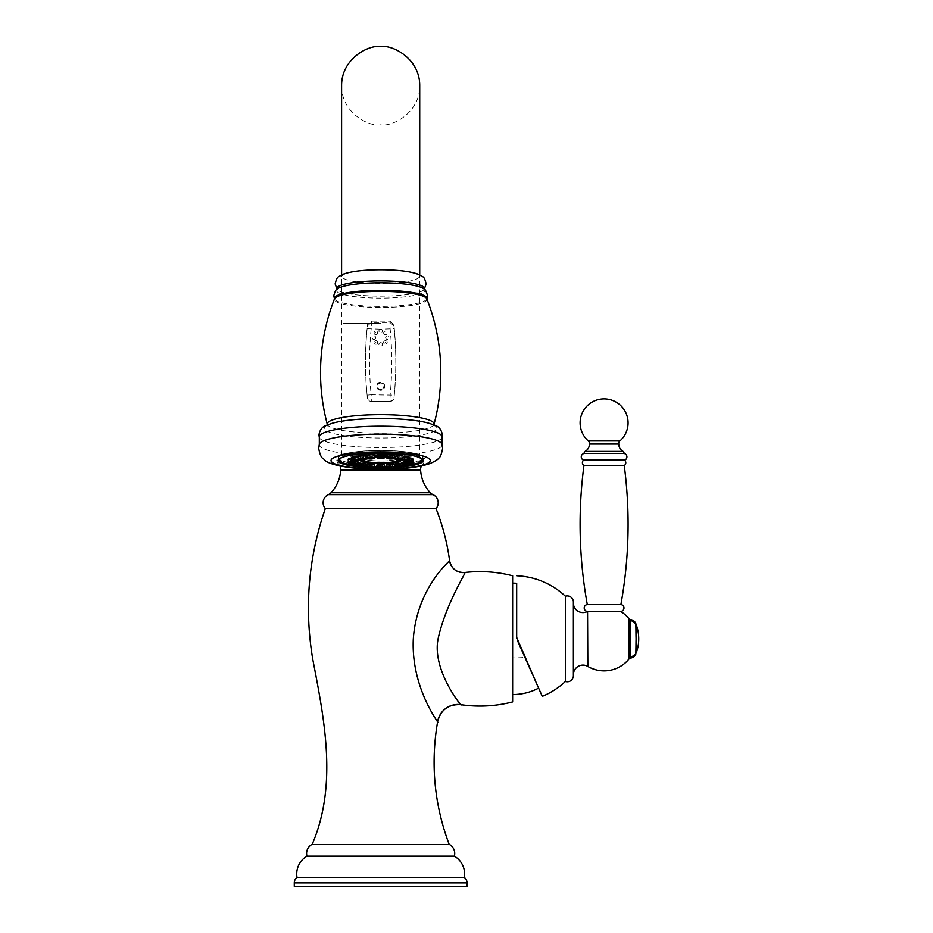 <?xml version="1.0" encoding="UTF-8"?>
<svg xmlns="http://www.w3.org/2000/svg" width="933" height="933" viewBox="0 0 933 933"><rect width="100%" height="100%" fill="white"/><g stroke="black" fill="none" stroke-linecap="round" stroke-linejoin="round"><path stroke-width="0.7" stroke-dasharray="4.67 3.5" d="M512.637 575.766L512.637 701.919M512.637 657.893L512.637 583.137L512.637 657.893A55.7 19.057 0 0 0 524.964 657.427L516.8 638.615M460.925 704.683C463.818 708.893 433.448 673.824 437.74 642.266C443.548 606.415 468.354 570.005 464.786 572.5M437.565 722.025C441.379 726.247 408.036 685.393 413.844 632.621C420.037 584.151 451.444 559.182 449.601 560.768M325.302 508.578L436.026 508.578M312.1 844.528L449.228 844.528L312.1 844.528M311.762 844.528L449.566 844.528M306.957 856.179L454.359 856.179M297.021 877.44L464.307 877.44M294.28 886.35L467.048 886.35M339.927 465.964A8.222 8.222 -90 0 0 338.352 463.724L422.964 463.724L338.352 463.724A5.47 5.47 0 0 1 341.595 454.441L380.664 454.453L341.595 454.441L341.595 184.559M421.401 465.964A8.222 8.222 90 0 1 422.964 463.724A5.47 5.47 0 0 0 419.722 454.441L380.664 454.453L419.722 454.441L419.722 85.731C419.99 113.056 391.953 127.098 380.664 124.812C369.375 127.098 341.338 113.056 341.595 85.731M380.664 269.765C404.397 270.173 417.424 272.436 419.722 276.553C417.413 280.67 404.397 282.932 380.664 283.34C356.931 282.932 343.904 280.67 341.595 276.553C343.904 272.436 356.919 270.173 380.664 269.765M389.854 321.127L393.878 324.719C396.49 349.397 396.537 373.736 394.018 397.726L393.073 399.93L389.994 401.353L371.334 401.353L368.255 399.93L367.31 397.726C364.78 373.736 364.826 349.397 367.439 324.719L371.474 321.127L389.854 321.127L390.169 329.174A338.796 338.737 -0 0 1 390.169 394.811L389.912 401.447L371.404 401.447A4.047 4.047 139.5 0 1 367.38 397.82L367.124 395.137A342.843 342.784 -0 0 1 367.124 328.708L367.439 324.719M358.505 466.85A42.58 7.394 180 0 0 364.5 467.375M367.17 467.55A42.58 7.394 180 0 0 374.028 467.83M377.165 467.899A42.58 7.394 180 0 0 384.151 467.899M387.3 467.83A42.58 7.394 180 0 0 394.146 467.55M396.828 467.375A42.58 7.394 180 0 0 402.823 466.85M338.084 457.835A42.58 7.394 180 0 0 380.664 465.229A42.58 7.394 180 0 0 423.244 457.835A42.58 7.394 180 0 0 380.664 450.441A42.58 7.394 180 0 0 338.084 457.835L338.084 460.529M423.244 457.835L423.244 460.529M380.664 465.147A42.113 7.312 0 0 1 338.551 457.835A42.113 7.312 0 0 1 380.664 450.522A42.113 7.312 0 0 1 422.766 457.835A42.113 7.312 0 0 1 380.664 465.147M366.902 464.832A3.79 0.653 180 0 0 369.398 465.45A3.79 0.653 180 0 0 374.483 464.832M359.123 463.503A3.79 0.653 180 0 0 358.132 463.958A3.79 0.653 180 0 0 359.485 464.447A3.79 0.653 180 0 0 363.497 464.552A3.79 0.653 180 0 0 365.713 463.958M355.66 461.94A3.79 0.653 180 0 0 351.624 462.616A3.79 0.653 180 0 0 352.126 462.931A3.79 0.653 180 0 0 356.371 463.234A3.79 0.653 180 0 0 359.205 462.616M348.219 461.065A3.79 0.653 180 0 0 352.254 461.602A3.79 0.653 180 0 0 355.741 460.96A3.79 0.653 180 0 0 355.683 460.832A3.79 0.653 180 0 0 352.138 460.296A3.79 0.653 180 0 0 348.301 460.774M348.242 459.328A3.79 0.653 180 0 0 352.009 459.852A3.79 0.653 180 0 0 355.683 459.304A3.79 0.653 180 0 0 355.741 459.199A3.79 0.653 180 0 0 351.706 458.535M351.624 457.555A3.79 0.653 180 0 0 354.458 458.173A3.79 0.653 180 0 0 358.704 457.87A3.79 0.653 180 0 0 359.205 457.555A3.79 0.653 180 0 0 358.214 457.088M358.132 456.202A3.79 0.653 180 0 0 360.348 456.797A3.79 0.653 180 0 0 364.36 456.692A3.79 0.653 180 0 0 365.713 456.202M366.902 455.327A3.79 0.653 180 0 0 371.987 455.934A3.79 0.653 180 0 0 374.483 455.327M376.874 455.012A3.79 0.653 180 0 0 380.664 455.666A3.79 0.653 180 0 0 384.454 455.012M386.845 455.327A3.79 0.653 180 0 0 389.329 455.934A3.79 0.653 180 0 0 394.426 455.327M395.604 456.202A3.79 0.653 180 0 0 396.968 456.692A3.79 0.653 180 0 0 400.98 456.797A3.79 0.653 180 0 0 403.196 456.202M403.114 457.088A3.79 0.653 180 0 0 402.111 457.555A3.79 0.653 180 0 0 402.624 457.87A3.79 0.653 180 0 0 406.858 458.173A3.79 0.653 180 0 0 409.704 457.555M409.61 458.535A3.79 0.653 180 0 0 405.575 459.199A3.79 0.653 180 0 0 405.633 459.304A3.79 0.653 180 0 0 409.319 459.852A3.79 0.653 180 0 0 413.086 459.328M413.027 460.774A3.79 0.653 180 0 0 409.19 460.296A3.79 0.653 180 0 0 405.633 460.832A3.79 0.653 180 0 0 405.575 460.96A3.79 0.653 180 0 0 409.074 461.602A3.79 0.653 180 0 0 413.109 461.065M402.111 462.616A3.79 0.653 180 0 0 404.957 463.234A3.79 0.653 180 0 0 409.19 462.931A3.79 0.653 180 0 0 409.704 462.616A3.79 0.653 180 0 0 405.668 461.94M395.604 463.958A3.79 0.653 180 0 0 397.82 464.552A3.79 0.653 180 0 0 401.843 464.447A3.79 0.653 180 0 0 403.196 463.958A3.79 0.653 180 0 0 402.193 463.503M386.845 464.832A3.79 0.653 180 0 0 391.93 465.45A3.79 0.653 180 0 0 394.426 464.832M376.874 465.147A3.79 0.653 180 0 0 380.664 465.789A3.79 0.653 180 0 0 384.454 465.147M360.091 459.759A20.654 3.58 0 0 1 360.336 459.433A20.654 3.58 0 0 1 365.584 457.625M367.077 457.368A20.654 3.58 0 0 1 374.366 456.657M377.002 456.54A20.654 3.58 0 0 1 380.664 456.482A20.654 3.58 0 0 1 384.314 456.54M386.962 456.657A20.654 3.58 0 0 1 394.239 457.368M395.732 457.625A20.654 3.58 0 0 1 400.992 459.433A20.654 3.58 0 0 1 401.237 459.759M370.051 462.896L372.559 462.593L370.051 462.896M360.721 461.952L363.788 461.718L360.721 461.952M353.794 460.529L357.281 460.366L353.794 460.529M350.108 458.768L353.817 458.709L350.108 458.768M350.108 456.89L353.817 456.96L350.108 456.89M353.794 455.141L357.281 455.304L353.794 455.141M360.721 453.706L363.788 453.951L360.721 453.706M370.051 452.773L372.559 453.076L370.051 452.773M380.664 452.447L378.786 452.773L382.53 452.773L380.664 452.447M391.277 452.773L388.758 453.076L391.277 452.773M400.607 453.706L397.528 453.951L400.607 453.706M407.523 455.141L404.036 455.304L407.523 455.141M411.208 456.89L407.499 456.96L411.208 456.89M411.208 458.768L407.499 458.709L411.208 458.768M407.523 460.529L404.036 460.366L407.523 460.529M400.607 461.952L397.528 461.718L400.607 461.952M391.277 462.896L388.758 462.593L391.277 462.896M380.664 463.223L382.53 462.896L380.664 462.57L378.786 462.896L380.664 463.223M380.664 454.639A18.38 3.196 180 0 0 362.575 457.263A18.38 3.196 180 0 0 380.664 461.019A18.38 3.196 180 0 0 398.753 457.263A18.38 3.196 180 0 0 380.664 454.639M380.664 460.96A18.03 3.126 180 0 0 398.694 457.835A18.03 3.126 180 0 0 380.664 454.698A18.03 3.126 180 0 0 362.634 457.835A18.03 3.126 180 0 0 380.664 460.96M398.648 459.852A18.03 3.126 180 0 0 395.802 458.383M394.158 458.01A18.03 3.126 180 0 0 386.997 457.147M384.279 457.018A18.03 3.126 180 0 0 380.664 456.948A16.852 2.927 180 0 0 363.812 459.876A16.852 2.927 180 0 0 363.823 459.981M362.68 459.852A18.03 3.126 0 0 1 365.526 458.383M367.17 458.01A18.03 3.126 0 0 1 374.32 457.147M377.049 457.018A18.03 3.126 0 0 1 380.664 456.948A16.852 2.927 180 0 1 397.516 459.876L397.516 460.086M397.4 459.736A16.852 2.927 180 0 0 395.849 458.814M393.994 458.29A16.852 2.927 180 0 0 387.02 457.368M384.256 457.228A16.852 2.927 180 0 0 380.664 457.158A16.852 2.927 180 0 0 377.06 457.228M374.296 457.368A16.852 2.927 180 0 0 367.334 458.29M365.468 458.814A16.852 2.927 180 0 0 363.928 459.736M371.474 321.127L371.147 329.174A338.796 338.737 -0 0 0 371.159 394.811L394.192 395.137L394.018 397.726M393.878 324.719L394.204 328.708L380.991 329.174A1.796 1.796 180 0 1 380.664 332.719A1.796 1.796 180 0 1 380.337 329.174L380.991 329.174M377.154 334.166A1.796 1.796 180 0 1 374.623 334.166A1.796 1.796 180 0 1 374.623 331.635A1.796 1.796 180 0 1 377.154 331.635A1.796 1.796 180 0 1 377.154 334.166M375.707 337.676A1.796 1.796 180 0 1 373.911 339.46A1.796 1.796 180 0 1 372.127 337.676A1.796 1.796 180 0 1 373.911 335.88A1.796 1.796 180 0 1 375.707 337.676M377.154 341.186A1.796 1.796 180 0 1 377.154 343.717A1.796 1.796 180 0 1 374.623 343.717A1.796 1.796 180 0 1 374.623 341.186A1.796 1.796 180 0 1 377.154 341.186M380.664 342.633A1.796 1.796 180 0 1 382.448 344.429A1.796 1.796 180 0 1 380.664 346.213A1.796 1.796 180 0 1 378.868 344.429A1.796 1.796 180 0 1 380.664 342.633M384.163 341.186A1.796 1.796 180 0 1 386.694 341.186A1.796 1.796 180 0 1 386.694 343.717A1.796 1.796 180 0 1 384.163 343.717A1.796 1.796 180 0 1 384.163 341.186M385.621 337.676A1.796 1.796 180 0 1 387.405 335.88A1.796 1.796 180 0 1 389.201 337.676A1.796 1.796 180 0 1 387.405 339.46A1.796 1.796 180 0 1 385.621 337.676M384.163 334.166A1.796 1.796 180 0 1 384.163 331.635A1.796 1.796 180 0 1 386.694 331.635A1.796 1.796 180 0 1 386.694 334.166A1.796 1.796 180 0 1 384.163 334.166M380.664 390.274A4.047 4.047 180 0 1 376.617 386.227A4.047 4.047 180 0 1 380.664 382.18A4.047 4.047 180 0 1 384.711 386.227A4.047 4.047 180 0 1 380.664 390.274M367.124 395.137L371.159 394.811L371.334 401.353M536.942 684.344L524.964 657.427M516.742 638.277L516.684 583.288L516.73 638.137M516.824 638.743L516.684 583.288M542.283 696.345L517.279 640.178M565.363 681.487L565.363 596.199M573.398 673.988A9.598 9.598 0 0 0 573.387 675.247L573.387 602.438A9.598 9.598 0 0 0 573.375 602.998L573.375 674.699L573.375 602.998A9.598 9.598 0 0 0 573.398 603.698M629.122 658.815L629.122 618.871M620.62 611.418L587.568 611.418L587.848 666.43M620.9 604.561L587.3 604.561M624.259 465.59L583.941 465.59M624.574 460.109L583.626 460.109M623.979 453.461L584.221 453.461M618.777 444.061L589.434 444.061M629.122 619.652L629.122 658.045L629.122 619.652M294.28 882.921L467.048 882.921M432.947 494.63L328.369 494.63M430.311 492.741L331.005 492.741M420.608 469.94L340.708 469.94M380.664 323.459L343.496 323.459L380.664 323.459M424.34 289.253A43.886 7.616 0 0 1 424.107 289.603A43.886 7.616 0 0 1 380.664 296.146A43.886 7.616 0 0 1 337.21 289.603A43.886 7.616 0 0 1 336.976 289.253M424.363 289.265L423.477 288.6A44.154 7.662 180 0 1 424.807 290.466A44.154 7.662 0 0 1 380.664 298.128A44.154 7.662 0 0 1 336.51 290.466A44.154 7.662 180 0 1 337.839 288.6L336.953 289.265M426.859 298.91A46.3 8.035 0 0 1 426.824 298.992A46.3 8.035 0 0 1 380.664 306.397A46.3 8.035 0 0 1 334.504 298.992A46.3 8.035 0 0 1 334.469 298.91L334.492 298.852A46.277 8.035 180 0 0 334.387 299.4A46.277 8.035 0 0 0 380.664 307.435A46.277 8.035 0 0 0 426.941 299.4A46.277 8.035 180 0 0 426.836 298.852L426.859 298.91M434.008 424.363A53.414 9.272 0 0 1 380.664 433.215A53.414 9.272 0 0 1 327.308 424.363M327.366 424.818L327.133 425.681L329.419 424.363C334.877 422.089 344.65 420.386 358.727 419.267A56.167 9.75 180 0 0 324.486 428.247A56.167 9.75 0 0 0 380.664 438.009A56.167 9.75 0 0 0 436.831 428.247A56.167 9.75 180 0 0 402.589 419.267C414.509 420.188 423.477 421.588 429.495 423.477L434.195 425.681L433.95 424.818M442.009 437.449A61.438 10.671 0 0 1 380.664 447.537A61.438 10.671 0 0 1 319.319 437.449M319.319 444.225A61.438 10.671 180 0 0 319.226 444.808A61.438 10.671 0 0 0 380.664 455.479A61.438 10.671 0 0 0 442.09 444.808A61.438 10.671 180 0 0 442.009 444.225M380.664 466.582A42.113 7.312 0 0 1 338.551 459.269A42.113 7.312 0 0 1 380.664 451.957A42.113 7.312 0 0 1 422.766 459.269A42.113 7.312 0 0 1 380.664 466.582M343.904 456.797A41.297 7.172 0 0 1 380.664 452.902A41.297 7.172 0 0 1 417.413 456.797M403.488 466.068L409.447 465.24A41.297 7.172 0 0 1 403.441 466.057M402.998 466.103A41.297 7.172 0 0 1 395.919 466.733L402.998 466.115M394.251 466.838A41.297 7.172 0 0 1 387.043 467.153L394.239 466.862M384.268 467.211A41.297 7.172 0 0 1 380.664 467.246A41.297 7.172 0 0 1 377.049 467.211L384.268 467.223M374.273 467.153A41.297 7.172 0 0 1 367.077 466.838L374.273 467.165M365.409 466.733A41.297 7.172 0 0 1 358.319 466.103L365.398 466.745M357.887 466.057A41.297 7.172 0 0 1 351.869 465.205L357.84 466.068M374.261 467.293A3.569 0.618 0 0 1 369.468 467.876A3.569 0.618 0 0 1 367.112 467.293M365.491 466.418A3.569 0.618 0 0 1 363.404 466.978A3.569 0.618 0 0 1 359.625 466.885A3.569 0.618 0 0 1 358.354 466.418M358.983 465.077A3.569 0.618 0 0 1 356.313 465.66A3.569 0.618 0 0 1 352.324 465.369A3.569 0.618 0 0 1 351.846 465.077M353.094 464.587A3.569 0.618 0 0 1 353.934 464.494M355.403 463.573A3.569 0.618 0 0 1 351.788 464.028A3.569 0.618 0 0 1 348.429 463.514M350.738 462.826A3.569 0.618 0 0 1 353.164 462.826M355.473 461.765A3.569 0.618 0 0 1 352.114 462.278A3.569 0.618 0 0 1 348.51 461.812M353.444 461.089A3.569 0.618 0 0 1 354.272 461.182M358.983 460.016A3.569 0.618 0 0 1 358.505 460.307A3.569 0.618 0 0 1 354.517 460.599A3.569 0.618 0 0 1 351.846 460.016M365.491 458.663A3.569 0.618 0 0 1 364.22 459.129A3.569 0.618 0 0 1 360.441 459.223A3.569 0.618 0 0 1 358.354 458.663M374.261 457.788A3.569 0.618 0 0 1 371.917 458.36A3.569 0.618 0 0 1 367.112 457.788M384.233 457.485A3.569 0.618 0 0 1 380.664 458.091A3.569 0.618 0 0 1 377.084 457.485M394.204 457.788A3.569 0.618 0 0 1 389.411 458.36A3.569 0.618 0 0 1 387.055 457.788M402.974 458.663A3.569 0.618 0 0 1 400.887 459.223A3.569 0.618 0 0 1 397.108 459.129A3.569 0.618 0 0 1 395.825 458.663M409.482 460.016A3.569 0.618 0 0 1 406.811 460.599A3.569 0.618 0 0 1 402.811 460.307A3.569 0.618 0 0 1 402.333 460.016M407.045 461.182A3.569 0.618 0 0 1 407.884 461.089M412.818 461.812A3.569 0.618 0 0 1 409.202 462.278A3.569 0.618 0 0 1 405.855 461.765M408.153 462.826A3.569 0.618 0 0 1 410.59 462.826M412.887 463.514A3.569 0.618 0 0 1 409.54 464.028A3.569 0.618 0 0 1 405.925 463.573M407.394 464.494A3.569 0.618 0 0 1 408.234 464.587M409.482 465.077A3.569 0.618 0 0 1 409.004 465.369A3.569 0.618 0 0 1 405.015 465.66A3.569 0.618 0 0 1 402.333 465.077M402.974 466.418A3.569 0.618 0 0 1 401.691 466.885A3.569 0.618 0 0 1 397.913 466.978A3.569 0.618 0 0 1 395.825 466.418M394.204 467.293A3.569 0.618 0 0 1 391.86 467.876A3.569 0.618 0 0 1 387.055 467.293M384.233 467.608A3.569 0.618 0 0 1 380.664 468.214A3.569 0.618 0 0 1 377.084 467.608M394.192 395.137A342.843 342.784 -0 0 0 394.204 328.708M367.369 325.979L371.404 322.421L389.924 322.421L393.948 325.979M389.994 401.353L389.912 401.447A4.047 4.047 40.5 0 0 393.948 397.82M367.124 328.708L380.337 329.174M374.623 331.635L375.894 332.918M374.623 343.717L375.894 342.458M386.694 343.717L385.434 342.458M380.664 382.483A3.744 3.744 -0 0 0 376.92 386.239A3.744 3.744 -0 0 0 380.664 389.982A3.744 3.744 180 0 0 384.408 386.239A3.744 3.744 180 0 0 380.664 382.483M380.664 389.411A3.172 3.172 -0 0 0 383.836 386.239A3.172 3.172 -0 0 0 380.664 383.066A3.172 3.172 -0 0 0 377.492 386.239A3.172 3.172 -0 0 0 380.664 389.411M619.897 440.936L588.303 440.936M630.067 619.652L630.067 658.045M636.283 624.877L636.283 652.808M635.851 623.676L635.874 653.94M419.722 276.553L419.722 274.897M341.595 276.553L341.595 274.897M338.562 459.433L338.551 457.835M422.766 459.433L422.766 457.835M372.174 468.016L372.559 462.593M369.211 468.016L368.827 462.593M358.307 465.917L358.132 463.958M363.404 467.141L363.788 461.718M360.441 467.141L360.056 461.718M351.799 464.634L351.624 462.616M356.896 465.789L357.281 460.366M353.934 465.789L353.549 460.366M353.432 464.144L353.817 458.709M350.47 464.144L350.085 458.709M355.566 461.217L355.741 459.199M350.47 462.383L350.085 456.96M353.432 462.383L353.817 456.96M359.03 459.502L359.205 457.555M353.934 460.727L353.549 455.304M356.896 460.727L357.281 455.304M360.441 459.386L360.056 453.951M363.404 459.386L363.788 453.951M369.211 458.511L368.827 453.076M372.174 458.511L372.559 453.076M379.183 458.196L378.786 452.773M382.145 458.196L382.53 452.773M389.143 458.511L388.758 453.076M392.117 458.511L392.501 453.076M397.913 459.386L397.528 453.951M400.887 459.386L401.272 453.951M402.286 459.502L402.111 457.555M404.421 460.727L404.036 455.304M407.394 460.727L407.779 455.304M405.762 461.217L405.575 459.199M407.884 462.383L407.499 456.96M410.858 462.383L411.243 456.96M410.858 464.144L411.243 458.709M407.884 464.144L407.499 458.709M409.517 464.634L409.704 462.616M407.394 465.789L407.779 460.366M404.421 465.789L404.036 460.366M403.021 465.917L403.196 463.958M400.887 467.141L401.272 461.718M397.913 467.141L397.528 461.718M392.117 468.016L392.501 462.593M389.143 468.016L388.758 462.593M382.145 468.331L382.53 462.896M379.183 468.331L378.786 462.896M362.575 457.263L360.336 459.433M398.753 457.263L400.992 459.433M398.694 457.835L398.694 459.864M362.634 457.835L362.634 459.864M393.073 399.93L389.912 401.447L371.404 401.447L368.337 400.035M573.398 675.609L573.398 602.088"/><path stroke-width="1.4" d="M512.637 575.766A130.27 130.27 0 0 0 464.786 572.5C467.433 570.751 446.324 602.485 438.265 638.02C431.023 670.384 463.899 709.255 460.925 704.683A130.27 130.27 0 0 0 512.637 701.919L512.637 575.766M325.302 508.578A8.91 8.91 0 0 1 328.369 494.63L432.947 494.63A8.91 8.91 0 0 1 436.026 508.578L325.302 508.578C308.38 557.596 304.181 607.78 312.73 659.141C324.404 719.81 337.734 785.026 312.1 844.528M436.026 508.578C442.72 525.524 447.245 542.924 449.601 560.768C451.665 559.205 416.643 587.277 413.284 639.42C411.045 689.755 441.181 725.909 437.565 722.025C430.44 763.94 434.323 804.782 449.228 844.528M454.359 856.179L306.957 856.179A10.286 10.286 0 0 1 311.762 844.528L449.566 844.528A10.286 10.286 0 0 1 454.359 856.179A20.573 20.573 0 0 1 464.307 877.44A6.858 6.858 0 0 1 467.048 882.921L467.048 886.35L294.28 886.35L294.28 882.921L467.048 882.921M306.957 856.179A20.573 20.573 0 0 0 297.021 877.44L464.307 877.44M297.021 877.44A6.858 6.858 0 0 0 294.28 882.921M328.369 494.63A8.222 8.222 -90 0 0 331.005 492.741L430.311 492.741A8.222 8.222 90 0 0 432.947 494.63M331.005 492.741A36.34 36.34 0 0 0 340.708 469.94L420.608 469.94A36.34 36.34 0 0 0 430.311 492.741M340.708 469.94A8.222 8.222 -90 0 0 339.927 465.964M420.608 469.94A8.222 8.222 90 0 1 421.401 465.964M402.823 466.85A42.58 7.394 180 0 0 423.244 460.529A42.58 7.394 180 0 0 380.664 453.135A42.58 7.394 180 0 0 338.084 460.529A42.58 7.394 180 0 0 358.505 466.85M364.5 467.375A42.58 7.394 180 0 0 367.17 467.55M374.028 467.83A42.58 7.394 180 0 0 377.165 467.899M384.151 467.899A42.58 7.394 180 0 0 387.3 467.83M394.146 467.55A42.58 7.394 180 0 0 396.828 467.375M374.483 464.832A3.79 0.653 180 0 0 371.987 464.202A3.79 0.653 180 0 0 366.902 464.832L367.112 467.293A3.569 0.618 0 0 1 371.917 466.71A3.569 0.618 0 0 1 374.261 467.293L374.483 464.832M365.491 466.418C365.281 467.491 363.462 467.853 360.033 467.515L358.354 466.418A3.569 0.618 0 0 1 360.383 465.847A3.569 0.618 0 0 1 364.22 465.94A3.569 0.618 0 0 1 365.491 466.418L365.713 463.958A3.79 0.653 180 0 0 364.36 463.444A3.79 0.653 180 0 0 359.123 463.503M353.934 464.494A3.569 0.618 0 0 1 358.505 464.751A3.569 0.618 0 0 1 358.983 465.077L359.205 462.616A3.79 0.653 180 0 0 358.704 462.267A3.79 0.653 180 0 0 355.66 461.94M351.706 458.535A3.79 0.653 180 0 0 348.219 459.071A3.79 0.653 180 0 0 348.161 459.199A3.79 0.653 180 0 0 348.242 459.328M358.214 457.088A3.79 0.653 180 0 0 352.126 457.205A3.79 0.653 180 0 0 351.624 457.555L351.846 460.016A3.569 0.618 0 0 1 352.324 459.689A3.569 0.618 0 0 1 356.371 459.398A3.569 0.618 0 0 1 358.983 460.016L359.03 459.502M359.485 455.689A3.79 0.653 180 0 0 358.132 456.202L358.354 458.663A3.569 0.618 0 0 1 359.625 458.185A3.569 0.618 0 0 1 363.462 458.091A3.569 0.618 0 0 1 365.491 458.663L365.713 456.202A3.79 0.653 180 0 0 363.555 455.596A3.79 0.653 180 0 0 359.485 455.689M369.398 454.698A3.79 0.653 180 0 0 366.902 455.327L367.112 457.788A3.569 0.618 0 0 1 369.468 457.193A3.569 0.618 0 0 1 374.261 457.788L374.483 455.327A3.79 0.653 180 0 0 369.398 454.698M380.664 454.348A3.79 0.653 180 0 0 376.874 455.012L377.084 457.485A3.569 0.618 0 0 1 380.664 456.855A3.569 0.618 0 0 1 384.233 457.485L384.454 455.012A3.79 0.653 180 0 0 380.664 454.348M391.93 454.698A3.79 0.653 180 0 0 386.845 455.327L387.055 457.788A3.569 0.618 0 0 1 391.86 457.193A3.569 0.618 0 0 1 394.204 457.788L394.426 455.327A3.79 0.653 180 0 0 391.93 454.698M401.843 455.689A3.79 0.653 180 0 0 397.773 455.596A3.79 0.653 180 0 0 395.604 456.202L395.825 458.663A3.569 0.618 0 0 1 397.866 458.091A3.569 0.618 0 0 1 401.691 458.185A3.569 0.618 0 0 1 402.974 458.663L403.196 456.202A3.79 0.653 180 0 0 401.843 455.689M409.482 460.016C410.497 460.867 408.432 461.182 403.278 460.949L402.333 460.016A3.569 0.618 0 0 1 404.957 459.398A3.569 0.618 0 0 1 409.004 459.689A3.569 0.618 0 0 1 409.482 460.016L409.704 457.555A3.79 0.653 180 0 0 409.19 457.205A3.79 0.653 180 0 0 403.114 457.088M413.086 459.328A3.79 0.653 180 0 0 413.167 459.199A3.79 0.653 180 0 0 413.109 459.071A3.79 0.653 180 0 0 409.61 458.535M405.668 461.94A3.79 0.653 180 0 0 402.624 462.267A3.79 0.653 180 0 0 402.111 462.616L402.333 465.077A3.569 0.618 0 0 1 402.811 464.751A3.569 0.618 0 0 1 407.394 464.494M402.193 463.503A3.79 0.653 180 0 0 396.968 463.444A3.79 0.653 180 0 0 395.604 463.958L395.825 466.418A3.569 0.618 0 0 1 397.108 465.94A3.569 0.618 0 0 1 400.933 465.847A3.569 0.618 0 0 1 402.974 466.418L403.021 465.917M394.426 464.832A3.79 0.653 180 0 0 389.329 464.202A3.79 0.653 180 0 0 386.845 464.832L387.055 467.293A3.569 0.618 0 0 1 389.411 466.71A3.569 0.618 0 0 1 394.204 467.293L394.426 464.832M384.454 465.147A3.79 0.653 180 0 0 380.664 464.471A3.79 0.653 180 0 0 376.874 465.147L377.084 467.608A3.569 0.618 0 0 1 380.664 466.978A3.569 0.618 0 0 1 384.233 467.608L384.454 465.147M401.237 459.759A20.654 3.58 0 0 1 380.664 463.654A20.654 3.58 0 0 1 360.091 459.759M365.584 457.625A20.654 3.58 0 0 1 367.077 457.368M374.366 456.657A20.654 3.58 0 0 1 377.002 456.54M384.314 456.54A20.654 3.58 0 0 1 386.962 456.657M394.239 457.368A20.654 3.58 0 0 1 395.732 457.625M370.179 468.261L372.174 468.016L370.179 468.261M360.966 467.34L363.404 467.141L360.966 467.34M354.132 465.917L356.896 465.789L354.132 465.917M350.493 464.179L353.432 464.144L350.493 464.179M350.493 462.336L353.432 462.383L350.493 462.336M354.132 460.599L356.896 460.727L354.132 460.599M360.966 459.188L363.404 459.386L360.966 459.188M370.179 458.266L372.174 458.511L370.179 458.266M380.664 457.94L382.145 458.196L380.664 457.94M391.137 458.266L389.143 458.511L391.137 458.266M400.35 459.188L397.913 459.386L400.35 459.188M407.196 460.599L404.421 460.727L407.196 460.599M410.835 462.336L407.884 462.383L410.835 462.336M410.835 464.179L407.884 464.144L410.835 464.179M407.196 465.917L404.421 465.789L407.196 465.917M400.35 467.34L397.913 467.141L400.35 467.34M391.137 468.261L389.143 468.016L391.137 468.261M380.664 468.576L382.145 468.331L380.664 468.576M362.634 459.864L362.634 460.086A18.03 3.126 0 0 0 380.664 463.211A18.03 3.126 180 0 0 398.694 460.086A18.03 3.126 180 0 0 398.648 459.852M395.802 458.383A18.03 3.126 180 0 0 394.158 458.01M386.997 457.147A18.03 3.126 180 0 0 384.279 457.018M365.526 458.383A18.03 3.126 0 0 1 367.17 458.01M374.32 457.147A18.03 3.126 0 0 1 377.049 457.018M363.928 459.736A16.852 2.927 180 0 0 363.812 460.086A16.852 2.927 180 0 0 380.664 463.013A16.852 2.927 180 0 0 397.516 460.086A16.852 2.927 180 0 0 397.4 459.736M395.849 458.814A16.852 2.927 180 0 0 393.994 458.29M387.02 457.368A16.852 2.927 180 0 0 384.256 457.228M377.06 457.228A16.852 2.927 180 0 0 374.296 457.368M367.334 458.29A16.852 2.927 180 0 0 365.468 458.814M363.823 459.981A16.852 2.927 180 0 0 380.664 462.803A16.852 2.927 180 0 0 397.505 459.981M512.637 583.137A55.7 55.7 0 0 1 516.684 583.288L516.684 637.391L536.942 684.344M516.73 638.137L516.824 638.743M517.279 640.178L542.283 696.345A75.421 75.421 0 0 0 565.363 681.487L565.363 596.199A75.421 75.421 0 0 0 516.684 575.766M565.363 681.487A6.169 6.169 0 0 0 573.387 675.247L573.387 602.438A6.169 6.169 0 0 0 565.363 596.199M620.62 611.418A32.014 32.014 0 0 1 629.122 618.871L629.122 658.815A32.014 32.014 0 0 1 587.848 666.43L587.568 611.418L620.62 611.418A3.44 3.44 0 0 0 623.979 608.118A3.44 3.44 0 0 0 620.9 604.561L587.3 604.561A451.199 451.199 0 0 1 583.941 465.59A3.429 3.429 0 0 1 583.626 460.109A3.429 3.429 0 0 1 584.221 453.461A2.053 2.053 0 0 1 585.038 451.397A8.222 8.222 0 0 0 589.434 444.061A3.429 3.429 0 0 0 588.303 440.936A24.001 24.001 0 0 1 604.106 398.881A24.001 24.001 0 0 1 619.897 440.936L588.303 440.936M587.848 666.43A9.598 9.598 0 0 0 573.398 673.988M587.3 604.561A3.44 3.44 0 0 0 584.221 608.118A3.44 3.44 0 0 0 587.568 611.418A9.598 9.598 0 0 1 573.398 603.698M620.9 604.561A451.199 451.199 0 0 0 624.259 465.59L583.941 465.59M624.259 465.59A3.429 3.429 0 0 0 624.574 460.109L583.626 460.109M624.574 460.109A3.429 3.429 0 0 0 623.979 453.461L584.221 453.461M623.979 453.461A2.053 2.053 0 0 0 623.162 451.397L585.038 451.397L623.162 451.397A8.222 8.222 0 0 1 618.777 444.061L589.434 444.061M618.777 444.061A3.429 3.429 0 0 1 619.897 440.936M629.122 658.045L630.067 658.045A6.169 6.169 0 0 0 635.863 653.986A6.169 6.169 0 0 0 635.874 653.94L630.067 658.045L630.067 619.652L629.122 619.652M630.067 619.652A6.169 6.169 0 0 1 635.874 623.745L630.067 619.652M635.863 653.986L636.283 624.877A41.134 41.134 0 0 1 636.283 652.808L635.851 623.676M437.565 722.025A20.573 20.573 -36.6 0 1 437.577 721.979A20.573 20.573 -36.6 0 1 460.902 704.672A20.573 20.573 -36.6 0 1 460.925 704.683M464.774 572.5C456.564 572.687 451.502 568.78 449.601 560.78A13.715 13.715 -142.3 0 0 449.601 560.78A13.715 13.715 -142.3 0 0 464.774 572.5A13.715 13.715 -142.3 0 0 464.786 572.5M424.34 289.253A43.886 7.616 0 0 0 424.538 288.53A43.886 7.616 180 0 0 380.664 280.903A43.886 7.616 180 0 0 336.778 288.53A43.886 7.616 0 0 0 336.976 289.253M426.824 298.992L427.536 295.714C426.171 290.933 424.818 288.565 423.477 288.6A44.154 7.662 180 0 0 380.664 282.792A44.154 7.662 180 0 0 337.839 288.6C336.498 288.565 335.145 290.933 333.781 295.714L334.504 298.992M426.859 298.91A46.3 8.035 0 0 0 426.964 298.362A46.3 8.035 180 0 0 380.664 290.315A46.3 8.035 180 0 0 334.352 298.362A46.3 8.035 0 0 0 334.469 298.91M434.067 423.932A53.414 9.272 0 0 1 434.008 424.363C438.533 407.383 440.796 390.099 440.808 372.512C440.761 347.053 436.108 322.491 426.836 298.852A46.277 8.035 180 0 0 380.664 291.364A46.277 8.035 180 0 0 334.492 298.852C325.22 322.491 320.555 347.053 320.52 372.512C320.52 390.099 322.795 407.383 327.308 424.363A53.414 9.272 0 0 1 327.25 423.932A53.414 9.272 180 0 1 380.664 414.66A53.414 9.272 180 0 1 434.067 423.932M402.589 419.267A56.167 9.75 180 0 0 358.727 419.267C348.149 420.048 339.495 421.319 332.778 423.092L326.608 425.215C322.445 426.463 319.891 429.693 318.923 434.883L319.319 437.449A61.438 10.671 0 0 1 319.226 436.866A61.438 10.671 180 0 1 380.664 426.194A61.438 10.671 180 0 1 442.09 436.866A61.438 10.671 0 0 1 442.009 437.449L442.394 434.883C441.437 429.693 438.872 426.463 434.708 425.215L428.539 423.092C421.821 421.319 413.179 420.048 402.589 419.267M442.009 437.449L442.009 444.225A61.438 10.671 180 0 0 380.664 434.137A61.438 10.671 180 0 0 319.319 444.225L319.319 437.449M430.3 460.529A49.636 8.619 0 0 1 380.664 469.147A49.636 8.619 0 0 1 331.028 460.529A49.636 8.619 180 0 1 380.664 451.91A49.636 8.619 180 0 1 430.3 460.529M417.413 456.797A41.297 7.172 0 0 1 409.459 465.205L418.695 462.943L422.766 459.433M395.919 466.733A41.297 7.172 0 0 1 394.251 466.838L395.919 466.745M387.043 467.153A41.297 7.172 0 0 1 384.268 467.211L387.043 467.165M377.049 467.211A41.297 7.172 0 0 1 374.273 467.153L377.06 467.223M367.077 466.838A41.297 7.172 0 0 1 365.409 466.733L367.077 466.862M338.562 459.433L342.621 462.943L351.869 465.24A41.297 7.172 0 0 1 343.904 456.797M371.637 467.561L369.748 468.471L371.637 467.561M363.707 466.768L360.15 467.503L363.707 466.768M357.817 465.555L353.024 466.034L357.817 465.555M358.983 465.077C360.01 465.929 357.934 466.243 352.791 466.01L351.846 465.077A3.569 0.618 0 0 1 353.094 464.587M353.164 462.826A3.569 0.618 0 0 1 355.473 463.304A3.569 0.618 0 0 1 355.531 463.421A3.569 0.618 0 0 1 355.403 463.573M354.68 464.051L349.222 464.226L354.68 464.051M348.429 463.514A3.569 0.618 0 0 1 348.382 463.421A3.569 0.618 0 0 1 350.738 462.826M348.51 461.812A3.569 0.618 0 0 1 348.382 461.66A3.569 0.618 0 0 1 348.429 461.543A3.569 0.618 0 0 1 353.444 461.089M354.68 462.465L349.222 462.301L354.68 462.465M354.272 461.182A3.569 0.618 0 0 1 355.531 461.66A3.569 0.618 0 0 1 355.473 461.765M357.817 460.972L353.024 460.494L357.817 460.972M363.707 459.747L360.15 459.013L363.707 459.747M371.637 458.954L369.748 458.056L371.637 458.954M384.233 457.485C384.524 458.266 383.335 458.674 380.664 458.686L380.664 457.718L380.664 458.674C377.993 458.674 376.804 458.266 377.084 457.485M389.691 458.954L391.58 458.056L389.691 458.954M397.621 459.747L401.178 459.013L397.621 459.747M403.511 460.972L408.304 460.494L403.511 460.972M405.855 461.765A3.569 0.618 0 0 1 405.797 461.66A3.569 0.618 0 0 1 407.045 461.182M407.884 461.089A3.569 0.618 0 0 1 412.887 461.543A3.569 0.618 0 0 1 412.946 461.66A3.569 0.618 0 0 1 412.818 461.812M406.648 462.465L412.094 462.301L406.648 462.465M405.925 463.573A3.569 0.618 0 0 1 405.797 463.421A3.569 0.618 0 0 1 405.855 463.304A3.569 0.618 0 0 1 408.153 462.826M410.59 462.826A3.569 0.618 0 0 1 412.946 463.421A3.569 0.618 0 0 1 412.887 463.514M406.648 464.051L412.094 464.226L406.648 464.051M408.234 464.587A3.569 0.618 0 0 1 409.482 465.077L409.517 464.634M403.511 465.555L408.304 466.034L403.511 465.555M397.621 466.768L401.178 467.503L397.621 466.768M389.691 467.561L391.58 468.471L389.691 467.561M380.664 467.841L380.664 468.798L380.664 467.841M341.595 184.559L341.595 85.731C341.338 58.406 369.375 44.364 380.664 46.65C391.953 44.364 419.99 58.406 419.722 85.731L419.722 274.897M341.595 85.731L341.595 274.897M337.21 289.603L335.134 283.9C337.303 275.597 337.641 277.626 342.994 274.279C351.1 271.351 363.555 269.847 380.337 269.765C397.295 269.8 409.925 271.293 418.217 274.232C423.757 277.696 423.885 275.41 426.183 283.9L424.107 289.603M434.008 424.363L434.195 425.681M327.133 425.681L327.308 424.363M319.319 444.225L318.678 448.376C321.08 460.307 323.226 457.625 324.731 460.074C328.871 465.019 353.059 469.567 380.827 469.334C402.088 469.322 418.509 467.386 430.09 463.538C435.373 461.077 438.265 459.269 438.743 458.103C440.189 457.578 441.484 454.336 442.639 448.376L442.009 444.225M367.112 467.293C366.471 467.69 367.334 468.086 369.69 468.483C372.768 468.611 374.296 468.214 374.261 467.293M348.161 460.96L348.662 464.004C346.808 464.342 357.036 465.299 355.531 463.421L355.718 461.217M355.566 461.217L355.251 462.243C357.094 462.581 346.866 463.538 348.382 461.66L348.161 459.199M358.983 460.016L358.05 460.949C352.896 461.182 350.831 460.867 351.846 460.016M365.491 458.663L363.823 459.759C360.395 460.097 358.564 459.736 358.354 458.663M374.261 457.788C374.914 458.173 374.051 458.57 371.684 458.966C368.617 459.094 367.089 458.698 367.112 457.788M394.204 457.788C394.239 458.698 392.711 459.094 389.632 458.966C387.277 458.57 386.414 458.173 387.055 457.788M402.974 458.663C402.753 459.736 400.933 460.097 397.505 459.759L395.825 458.663M413.167 459.199L412.946 461.66C414.45 463.538 404.222 462.581 406.077 462.243L405.762 461.217M405.598 461.217L405.797 463.421C404.292 465.299 414.52 464.342 412.666 464.004L413.167 460.96M402.333 465.077C401.318 465.929 403.383 466.243 408.537 466.01L409.482 465.077M395.825 466.418C396.047 467.491 397.866 467.853 401.295 467.515L402.974 466.418M387.055 467.293C387.032 468.214 388.56 468.611 391.627 468.483C393.994 468.086 394.846 467.69 394.204 467.293M377.084 467.608C376.804 468.389 377.993 468.798 380.664 468.809C383.335 468.798 384.524 468.389 384.233 467.608M437.577 721.979C440.621 709.838 448.388 704.065 460.902 704.672L460.902 704.672M512.637 694.549A55.7 55.7 0 0 0 538.621 688.122M573.398 675.609L573.398 602.088"/></g></svg>
